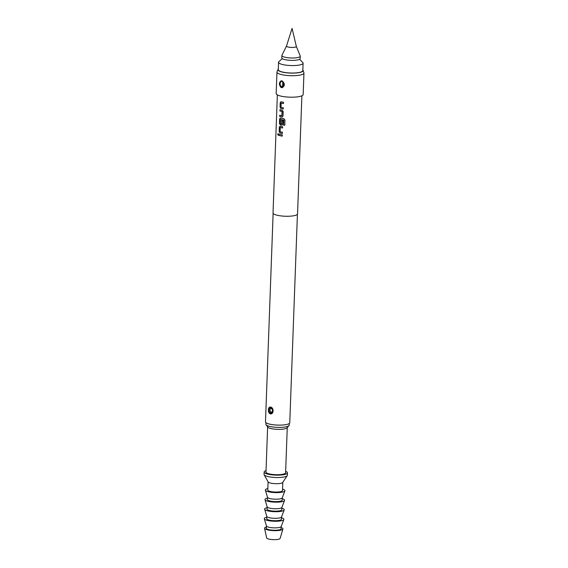 <?xml version="1.0" encoding="UTF-8"?>
<svg xmlns="http://www.w3.org/2000/svg" width="568" height="568" viewBox="0 0 568 568"><rect width="100%" height="100%" fill="white"/><g stroke="black" fill="none" stroke-linecap="round" stroke-linejoin="round"><path stroke-width="0.85" d="M278.079 133.686L277.795 134.297L278.27 135.262M278.59 134.644C278.306 133.53 278 133.423 277.688 134.311L278.221 135.276L278.59 134.644M278.022 133.686L277.688 134.311M277.354 94.891L273.023 212.964A12.276 2.826 2.1 0 0 277.61 215.35A12.276 2.826 2.1 0 0 290.546 216.152A12.276 2.826 2.1 0 0 297.554 213.866L301.885 95.793M279.009 135.411A12.276 2.826 2.1 0 0 280.528 135.795A12.276 2.826 2.1 0 0 282.275 136.128L282.324 134.872A12.276 2.826 2.1 0 1 280.571 134.545A12.276 2.826 2.1 0 1 279.058 134.154L279.101 135.397A12.148 2.797 2.1 0 0 280.599 135.773A12.148 2.797 2.1 0 0 282.282 136.093M280.194 126.238L279.314 127.182L279.151 131.563L279.946 132.962A12.276 2.826 2.1 0 0 280.62 133.125A12.276 2.826 2.1 0 0 282.374 133.452L282.424 132.202A12.276 2.826 2.1 0 1 280.67 131.868A12.276 2.826 2.1 0 1 280.123 131.74L280.272 127.523A12.276 2.826 2.1 0 0 280.826 127.651A12.276 2.826 2.1 0 0 282.58 127.977L282.623 126.728A12.276 2.826 2.1 0 1 280.869 126.394A12.276 2.826 2.1 0 1 280.194 126.238L279.903 126.231M280.201 118.08L279.612 119.031L279.449 123.419L280.244 124.818A12.276 2.826 2.1 0 0 280.926 124.974A12.276 2.826 2.1 0 0 281.65 125.123L282.076 125.102M280.493 118.094A12.276 2.826 2.1 0 0 281.167 118.251A12.276 2.826 2.1 0 0 283.879 118.726L284.959 120.033L284.767 125.294A12.276 2.826 2.1 0 1 283.567 125.145L283.673 120.089A12.276 2.826 2.1 0 1 281.117 119.642A12.276 2.826 2.1 0 1 280.571 119.514L280.414 123.732A12.276 2.826 2.1 0 0 280.961 123.859A12.276 2.826 2.1 0 0 281.55 123.98L281.756 120.352A12.276 2.826 2.1 0 0 282.85 120.544L282.715 124.136L281.65 125.123L282.161 125.066M279.846 115.219L279.797 116.426A12.148 2.797 2.1 0 0 281.295 116.809A12.148 2.797 2.1 0 0 282.019 116.958L283.013 115.993L283.176 111.605L282.197 110.256A12.276 2.826 2.1 0 1 281.465 110.1A12.276 2.826 2.1 0 1 279.953 109.716L279.91 110.973A12.276 2.826 2.1 0 0 281.423 111.356A12.276 2.826 2.1 0 0 282.012 111.477L281.856 115.702A12.276 2.826 2.1 0 1 281.266 115.574A12.276 2.826 2.1 0 1 279.754 115.19L279.704 116.44A12.276 2.826 2.1 0 0 281.224 116.831A12.276 2.826 2.1 0 0 281.948 116.98L282.374 116.951M281.089 101.8L280.209 102.737L280.052 107.125L280.848 108.523A12.276 2.826 2.1 0 0 281.522 108.68A12.276 2.826 2.1 0 0 283.276 109.013L283.318 107.764A12.276 2.826 2.1 0 1 281.565 107.43A12.276 2.826 2.1 0 1 281.018 107.302L281.174 103.085A12.276 2.826 2.1 0 0 281.721 103.213A12.276 2.826 2.1 0 0 283.475 103.539L283.517 102.29A12.276 2.826 2.1 0 1 281.764 101.956A12.276 2.826 2.1 0 1 281.089 101.8L280.798 101.793M278.299 69.062A12.61 2.904 2.1 0 0 278 69.466L277.021 71.802A13.504 3.11 2.1 0 0 276.964 72.072L276.176 93.557A13.504 3.11 2.1 0 0 281.217 96.184A13.504 3.11 2.1 0 0 295.445 97.064A13.504 3.11 2.1 0 0 303.163 94.544L303.951 73.059A13.504 3.11 2.1 0 0 303.908 72.789L303.106 70.389A12.61 2.904 2.1 0 0 302.836 69.963M276.964 72.072A13.504 3.11 2.1 0 0 282.005 74.699A13.504 3.11 2.1 0 0 296.233 75.579A13.504 3.11 2.1 0 0 303.951 73.059M281.778 80.826L282.324 81.025C285.051 83.737 284.973 85.96 282.083 87.699L281.004 87.465C278.81 84.618 278.895 82.388 281.252 80.784L281.778 80.826M278 69.466A12.61 2.904 2.1 0 0 282.651 72.171A12.61 2.904 2.1 0 0 296.425 72.953A12.61 2.904 2.1 0 0 303.106 70.389M273.13 213.369L265.49 421.854A12.148 2.797 2.1 0 0 270.027 424.218A12.148 2.797 2.1 0 0 282.836 425.006A12.148 2.797 2.1 0 0 289.772 422.741L297.419 214.257M270.652 407.079L270.716 407.093C274.067 407.838 273.755 414.491 270.404 413.902L270.34 413.887C267.549 413 267.833 406.354 270.652 407.079M270.844 407.533C268.494 408.64 268.33 410.558 270.34 413.305L270.524 413.369C273.307 412.155 273.478 410.231 271.035 407.597L270.844 407.533A0.611 0.362 -75.7 0 1 270.716 407.093M270.929 412.368C269.509 410.352 269.658 408.988 271.39 408.293C272.981 410.274 272.832 411.63 270.929 412.368A2.698 1.541 -69.2 0 1 270.34 413.305M265.952 422.656L265.888 424.26A11.658 2.684 2.1 0 0 266.058 424.743A11.658 2.684 2.1 0 0 270.247 426.525A11.658 2.684 2.1 0 0 288.991 425.581A11.658 2.684 2.1 0 0 289.197 425.112L289.254 423.515M267.642 426.717A9.819 2.258 2.1 0 0 267.784 427.122A9.819 2.258 2.1 0 0 271.312 428.627A9.819 2.258 2.1 0 0 287.096 427.832L288.991 425.581M267.635 426.916L265.98 472.072A9.819 2.258 2.1 0 0 269.644 473.982A9.819 2.258 2.1 0 0 279.996 474.621A9.819 2.258 2.1 0 0 285.605 472.789L287.259 427.633M282.303 58.646L278.923 61.614A12.276 2.826 2.1 0 0 278.547 62.267L278.277 69.729A12.276 2.826 2.1 0 0 282.864 72.115A12.276 2.826 2.1 0 0 295.8 72.917A12.276 2.826 2.1 0 0 302.808 70.624L303.085 63.169A12.276 2.826 2.1 0 0 302.758 62.487L299.606 59.278M278.547 62.267A12.276 2.826 2.1 0 0 283.134 64.653A12.276 2.826 2.1 0 0 296.07 65.455A12.276 2.826 2.1 0 0 303.085 63.169M296.333 46.391L300.224 55.969A9.209 2.123 -177.9 0 1 300.266 56.189L300.181 58.575A9.209 2.123 -177.9 0 1 294.92 60.293A9.209 2.123 -177.9 0 1 285.221 59.697A9.209 2.123 -177.9 0 1 281.778 57.9L281.87 55.515A9.209 2.123 -177.9 0 1 281.927 55.302L286.506 46.029M300.266 56.189A9.209 2.123 -177.9 0 1 295.012 57.908A9.209 2.123 -177.9 0 1 285.306 57.304A9.209 2.123 -177.9 0 1 281.87 55.515M296.326 46.37A4.934 1.136 -177.9 0 1 296.34 46.413A4.934 1.136 -177.9 0 1 293.67 47.392A4.934 1.136 -177.9 0 1 288.331 47.08A4.934 1.136 -177.9 0 1 286.499 46.051A4.934 1.136 -177.9 0 1 286.52 46.008M266.03 470.623A11.658 2.684 2.1 0 0 264.141 472.001A11.658 2.684 2.1 0 0 268.494 474.273A11.658 2.684 2.1 0 0 280.784 475.033A11.658 2.684 2.1 0 0 287.444 472.86A11.658 2.684 2.1 0 0 285.661 471.348M264.141 472.001L264.049 474.394A11.658 2.684 2.1 0 0 264.148 474.763A11.658 2.684 2.1 0 0 268.408 476.659A11.658 2.684 2.1 0 0 279.96 477.468A11.658 2.684 2.1 0 0 287.231 475.615A11.658 2.684 2.1 0 0 287.358 475.246L287.444 472.86M268.082 481.714A7.363 1.697 2.1 0 0 268.146 481.948A7.363 1.697 2.1 0 0 270.837 483.141A7.363 1.697 2.1 0 0 278.128 483.652A7.363 1.697 2.1 0 0 282.722 482.48A7.363 1.697 2.1 0 0 282.8 482.253M268.082 481.827L267.776 490.063A7.363 1.697 2.1 0 0 270.524 491.498A7.363 1.697 2.1 0 0 278.292 491.98A7.363 1.697 2.1 0 0 282.495 490.603L282.8 482.367M267.833 488.572A9.819 2.258 2.1 0 0 265.348 490.156A9.819 2.258 2.1 0 0 268.991 491.888A9.819 2.258 2.1 0 0 278.987 492.548A9.819 2.258 2.1 0 0 284.909 490.873A9.819 2.258 2.1 0 0 282.552 489.112M267.514 497.227A7.363 1.697 2.1 0 0 267.535 497.362A7.363 1.697 2.1 0 0 270.261 498.661A7.363 1.697 2.1 0 0 277.759 499.158A7.363 1.697 2.1 0 0 282.204 497.902A7.363 1.697 2.1 0 0 282.232 497.767M267.514 497.298L267.429 499.613A7.363 1.697 2.1 0 0 270.176 501.047A7.363 1.697 2.1 0 0 277.937 501.53A7.363 1.697 2.1 0 0 282.147 500.152L282.232 497.838M267.478 498.122A9.819 2.258 2.1 0 0 265 499.705A9.819 2.258 2.1 0 0 268.643 501.438A9.819 2.258 2.1 0 0 278.639 502.098A9.819 2.258 2.1 0 0 284.561 500.422A9.819 2.258 2.1 0 0 282.204 498.661M267.166 506.777A7.363 1.697 2.1 0 0 267.18 506.912A7.363 1.697 2.1 0 0 269.914 508.211A7.363 1.697 2.1 0 0 277.411 508.708A7.363 1.697 2.1 0 0 281.856 507.451A7.363 1.697 2.1 0 0 281.884 507.316M267.159 506.841L267.074 509.162A7.363 1.697 2.1 0 0 269.828 510.596A7.363 1.697 2.1 0 0 277.589 511.079A7.363 1.697 2.1 0 0 281.792 509.702L281.877 507.387M267.13 507.671A9.819 2.258 2.1 0 0 264.645 509.255A9.819 2.258 2.1 0 0 268.288 510.987A9.819 2.258 2.1 0 0 278.284 511.647A9.819 2.258 2.1 0 0 284.213 509.972A9.819 2.258 2.1 0 0 281.849 508.211M266.811 516.326A7.363 1.697 2.1 0 0 266.832 516.461A7.363 1.697 2.1 0 0 269.566 517.76A7.363 1.697 2.1 0 0 277.063 518.257A7.363 1.697 2.1 0 0 281.508 517.001A7.363 1.697 2.1 0 0 281.529 516.866M266.811 516.39L266.726 518.712A7.363 1.697 2.1 0 0 269.473 520.146A7.363 1.697 2.1 0 0 277.241 520.629A7.363 1.697 2.1 0 0 281.444 519.251L281.529 516.93M266.782 517.221A9.819 2.258 2.1 0 0 264.298 518.804A9.819 2.258 2.1 0 0 267.94 520.536A9.819 2.258 2.1 0 0 277.937 521.197A9.819 2.258 2.1 0 0 283.858 519.521A9.819 2.258 2.1 0 0 281.501 517.76M266.463 525.876A7.363 1.697 2.1 0 0 266.484 526.011A7.363 1.697 2.1 0 0 269.211 527.31A7.363 1.697 2.1 0 0 276.708 527.807A7.363 1.697 2.1 0 0 281.153 526.55A7.363 1.697 2.1 0 0 281.181 526.415M266.463 525.94L266.378 528.261A7.363 1.697 2.1 0 0 269.125 529.695A7.363 1.697 2.1 0 0 276.886 530.178A7.363 1.697 2.1 0 0 281.096 528.801L281.181 526.479M266.42 526.99A9.209 2.123 2.1 0 0 264.546 528.318A9.209 2.123 2.1 0 0 267.975 529.987A9.209 2.123 2.1 0 0 277.433 530.604A9.209 2.123 2.1 0 0 282.914 528.993A9.209 2.123 2.1 0 0 281.139 527.53M264.546 528.318L266.648 537.924A6.752 1.555 2.1 0 0 269.161 539.146A6.752 1.555 2.1 0 0 276.098 539.6A6.752 1.555 2.1 0 0 280.116 538.421L282.914 528.993M282.083 87.699A0.611 0.369 -95.7 0 1 282.204 87.089L283.766 85.711L282.324 81.025M282.786 83.169L282.672 84.781L282.786 83.169A2.329 1.328 110.7 0 0 282.225 81.387L281.572 81.288A0.611 0.419 -95 0 1 281.252 80.784M282.225 81.387L281.572 81.288C279.676 82.665 279.612 84.54 281.366 86.904L282.204 87.089L281.366 86.904L281.004 87.465M279.151 134.183L279.101 135.397M280.28 126.217L279.406 127.161L279.243 131.549L280.031 132.947A12.148 2.797 2.1 0 0 280.699 133.104A12.148 2.797 2.1 0 0 282.374 133.423M280.272 127.523L280.358 127.502A12.148 2.797 2.1 0 0 280.904 127.63A12.148 2.797 2.1 0 0 282.58 127.949M280.578 118.073L279.704 119.017L279.541 123.405L280.329 124.797A12.148 2.797 2.1 0 0 280.997 124.953A12.148 2.797 2.1 0 0 281.721 125.102M280.571 119.514L280.649 119.493A12.148 2.797 2.1 0 0 281.195 119.621A12.148 2.797 2.1 0 0 283.723 120.068L283.673 120.089M281.827 120.366L281.55 123.98M283.801 120.16L283.567 125.145M283.617 125.123A12.148 2.797 2.1 0 0 284.767 125.265M280.045 109.745L280.003 110.952A12.148 2.797 2.1 0 0 281.501 111.335A12.148 2.797 2.1 0 0 282.083 111.456L282.012 111.477M282.147 111.555L281.927 115.631M282.019 116.958L282.459 116.916M281.174 101.778L280.301 102.723L280.145 107.111L280.926 108.509A12.148 2.797 2.1 0 0 281.6 108.666A12.148 2.797 2.1 0 0 283.276 108.985M281.174 103.085L281.252 103.064A12.148 2.797 2.1 0 0 281.799 103.191A12.148 2.797 2.1 0 0 283.475 103.511M270.524 413.369A0.611 0.369 104.8 0 0 270.34 413.887M271.39 408.293A2.698 1.541 110.7 0 0 271.035 407.597M282.672 84.781A2.329 1.328 -69.2 0 1 281.55 86.989M286.499 46.051L292.073 28.4L296.34 46.413M267.784 427.122L266.058 424.743M282.722 482.48L287.231 475.615M268.146 481.948L264.148 474.763M282.204 497.902L284.909 490.873M267.535 497.362L265.348 490.156M281.856 507.451L284.561 500.422M267.18 506.912L265 499.705M281.508 517.001L284.213 509.972M266.832 516.461L264.645 509.255M281.153 526.55L283.858 519.521M266.484 526.011L264.298 518.804M303.347 89.339L303.447 86.67M282.41 81.465C283.972 83.013 284.419 84.44 283.751 85.747M282.715 81.657L283.766 85.711"/></g></svg>
